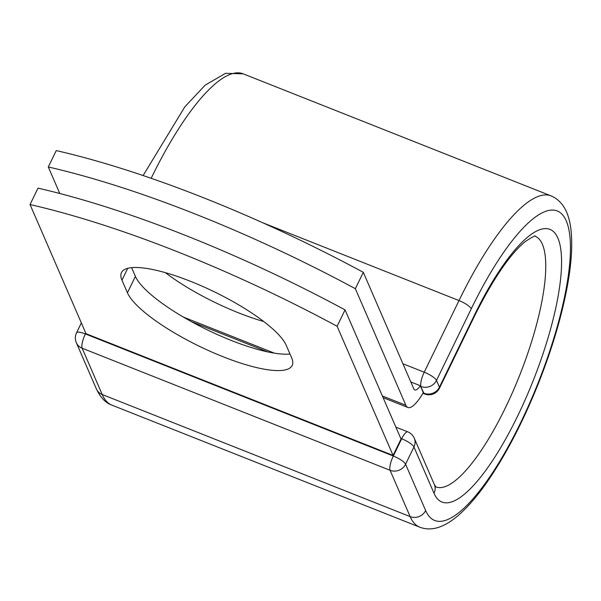 <?xml version="1.0" encoding="UTF-8"?>
<svg xmlns="http://www.w3.org/2000/svg" width="601" height="601" viewBox="0 0 601 601"><rect width="100%" height="100%" fill="white"/><g stroke="black" fill="none" stroke-linecap="round" stroke-linejoin="round"><path stroke-width="0.9" d="M190.457 281.291A91.84 23.274 -154.1 0 0 121.47 272.606A91.84 23.274 -154.1 0 0 121.965 280.164L127.435 292.792A91.84 23.274 -154.1 0 0 211.297 351.803A91.84 23.274 -154.1 0 0 292.169 365.461A91.84 23.274 -154.1 0 0 291.665 357.895L286.196 345.274A91.84 23.274 -154.1 0 0 190.457 281.291M263.741 321.52A91.84 23.274 25.9 0 1 238.68 312.896A91.84 23.274 25.9 0 1 165.403 272.666M59.784 193.492L48.29 166.98A392.476 99.466 -154.1 0 1 355.349 288.705L405.87 405.277A36.736 10.052 111.6 0 0 407.854 407.455A36.736 10.052 111.6 0 0 423.292 392.611L420.557 386.3A11.772 3.223 -68.4 0 1 420.384 385.752L410.829 381.966M48.29 166.98L56.254 150.588A392.476 99.466 25.9 0 1 363.312 272.313L413.826 388.885A17.895 4.898 111.6 0 0 414.795 389.944A17.895 4.898 111.6 0 0 420.384 385.752M355.349 288.705L363.312 272.313M345.064 309.883L401.032 439.023L393.077 455.415L86.018 333.69L30.05 204.55L38.013 188.151A392.476 99.466 25.9 0 1 345.064 309.883L337.108 326.275A392.476 99.466 25.9 0 0 30.05 204.55M131.604 267.648L135.398 276.4A91.84 23.274 -154.1 0 0 203.033 327.755A91.84 23.274 -154.1 0 0 289.99 354.019M393.077 455.415L337.108 326.275M127.72 268.316L121.965 280.164M183.275 317.027L274.417 353.163M382.371 395.961L405.87 405.277M423.104 392.926L423.938 393.257L420.557 386.3M474.219 315.548A146.591 40.117 111.6 0 1 557.901 238.154A146.591 40.117 111.6 0 1 517.709 415.884A146.591 40.117 111.6 0 1 434.02 493.278A11.772 10.923 156.6 0 0 434.298 484.421L414.232 438.114A11.772 10.923 156.6 0 1 413.954 446.971L405.577 464.22A11.772 10.923 156.6 0 1 390.079 470.29L410.145 516.597L102.215 394.519A178.181 48.764 111.6 0 0 111.839 405.112L419.768 527.19A178.181 48.764 111.6 0 1 410.145 516.597A11.772 10.923 156.6 0 0 425.651 510.527A166.409 45.541 111.6 0 0 520.646 422.668A166.409 45.541 111.6 0 0 566.277 220.913A166.409 45.541 111.6 0 0 471.282 308.771A11.772 2.982 -154.1 0 0 459.006 300.568L424.223 372.199A11.772 2.982 25.9 0 1 436.499 380.403L439.436 387.187A11.772 2.982 25.9 0 1 439.504 388.156L474.287 316.517A11.772 2.982 -154.1 0 0 474.219 315.548L439.436 387.187A11.772 10.923 -23.4 0 1 423.938 393.257A11.772 3.223 -68.4 0 0 424.569 393.955A11.772 11.772 0 0 0 439.504 388.156M471.282 308.771L436.499 380.403A11.772 10.923 -23.4 0 1 420.993 386.473A11.772 3.223 -68.4 0 1 424.223 372.199L402.94 363.763M419.768 527.19C431.112 531.464 443.741 527.716 457.669 515.951C468.998 506.252 480.642 492.227 492.595 473.881C509.378 447.993 524.673 417.793 538.466 383.295C552.214 348.527 561.897 315.825 567.517 285.205C571.506 263.17 572.648 244.637 570.95 229.59C568.922 211.928 562.303 200.696 551.102 195.903A178.181 48.764 111.6 0 0 459.006 300.568L262.584 222.693M143.121 175.545L184.815 106.858L205.159 85.162L225.548 73.314L243.172 73.825A178.181 48.764 111.6 0 0 151.167 178.302M85.77 333.119L85.372 333.938L393.309 456.016A11.772 3.223 -68.4 0 0 390.079 470.29L82.142 348.219L102.215 394.519A11.772 10.923 156.6 0 1 96.385 388.96C100.532 397.622 105.686 403.001 111.839 405.112M435.83 486.9A134.812 36.894 111.6 0 0 519.737 375.144A134.812 36.894 111.6 0 0 535.198 236.253M434.02 493.278L413.954 446.971A11.772 2.982 -154.1 0 0 401.678 438.768L400.769 438.407M425.651 510.527L405.577 464.22A11.772 2.982 -154.1 0 0 393.309 456.016L401.678 438.768A11.772 3.223 -68.4 0 1 407.763 431.856A11.772 11.772 0 0 1 414.232 438.114M81.345 322.902L76.53 332.826A11.772 2.982 -154.1 0 1 85.372 333.938A11.772 3.223 -68.4 0 0 82.142 348.219A11.772 10.923 156.6 0 1 76.312 342.653L96.385 388.96M135.398 276.4L127.435 292.792M191.418 321.655L267.73 351.908M383.1 397.644L407.854 407.455M243.172 73.825L551.102 195.903M434.298 484.421L435.86 486.923M474.287 316.517C492.903 279.165 509.926 254.155 525.357 241.489C532.539 236.817 535.829 235.074 535.236 236.253M422.894 393.294L424.569 393.955M395.886 427.146L407.763 431.856M76.53 332.826A11.772 11.772 0 0 0 76.312 342.653"/></g></svg>
